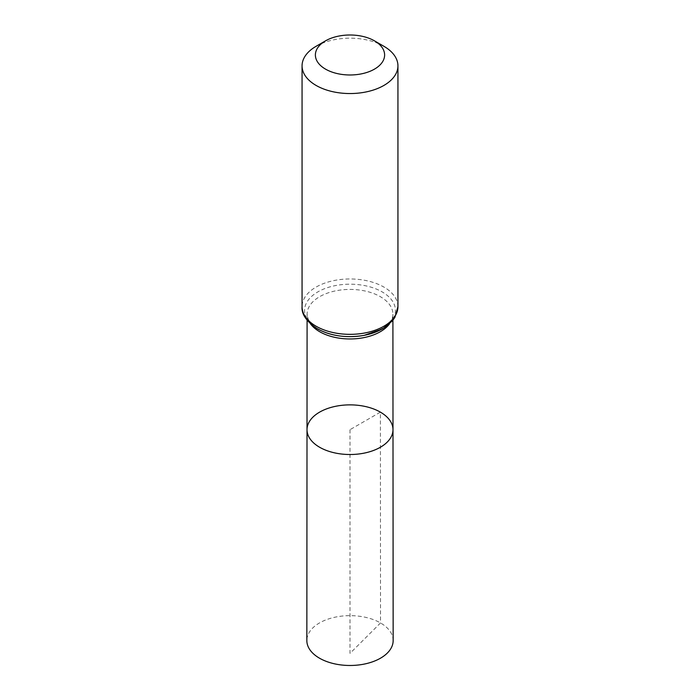 <?xml version="1.0" encoding="UTF-8"?>
<svg xmlns="http://www.w3.org/2000/svg" width="700" height="700" viewBox="0 0 700 700"><rect width="100%" height="100%" fill="white"/><g stroke="black" fill="none" stroke-linecap="round" stroke-linejoin="round"><path stroke-width="0.53" stroke-dasharray="3.5 2.62" d="M307.011 429.678A42.989 24.824 180 0 1 333.559 406.752A42.989 24.824 180 0 1 380.398 412.134A42.989 24.824 180 0 1 392.989 429.678M316.094 46.296A47.941 27.685 180 0 1 383.906 46.296M393.155 640.553A43.155 24.911 0 0 0 350 615.65A43.155 24.911 0 0 0 306.845 640.553M350 429.686L350 653.389L380.511 622.947L380.398 412.134L350 429.686M389.436 323.942A42.901 24.771 0 0 0 392.901 314.178A42.901 24.771 0 0 0 380.336 296.678A42.901 24.771 0 0 0 333.594 291.305A42.901 24.771 0 0 0 307.099 314.178A42.901 24.771 0 0 0 310.564 323.942M392.945 318.955A45.421 26.224 0 0 0 371.088 287.192A45.421 26.224 0 0 0 313.408 294.884A45.421 26.224 0 0 0 317.879 328.965M397.941 306.652A47.941 27.685 0 0 0 383.906 287.079A47.941 27.685 0 0 0 331.651 281.076A47.941 27.685 0 0 0 302.059 306.652M392.91 320.259L392.901 314.178C393.094 318.342 390.381 322.639 384.755 327.058L373.511 332.815C362.889 336.464 351.461 337.488 339.246 335.886C331.126 334.696 324.223 332.465 318.526 329.192C312.97 325.832 309.461 322.297 308.009 318.596L307.099 314.178L307.09 320.259"/><path stroke-width="1.05" d="M392.989 429.678A42.989 24.824 180 0 1 350 454.51A42.989 24.824 180 0 1 307.011 429.678A42.989 24.824 0 0 0 319.602 447.239A42.989 24.824 0 0 0 366.459 452.62A42.989 24.824 0 0 0 392.989 429.678A42.989 24.824 0 0 0 350 404.871A42.989 24.824 0 0 0 307.011 429.678L306.845 640.553A43.155 24.911 0 0 0 319.489 658.184A43.155 24.911 0 0 0 366.52 663.582A43.155 24.911 0 0 0 393.155 640.553L392.91 320.259M383.906 46.296L374.483 40.854A34.624 19.994 180 0 1 374.483 69.125A34.624 19.994 180 0 1 325.517 69.125A34.624 19.994 180 0 1 325.517 40.854A34.624 19.994 180 0 1 374.483 40.854L383.906 46.296A47.941 27.685 180 0 1 397.941 65.87A47.941 27.685 180 0 1 350 93.546A47.941 27.685 180 0 1 302.059 65.87A47.941 27.685 180 0 1 316.094 46.296L325.517 40.854M310.564 323.942A42.901 24.771 0 0 0 319.664 331.704A42.901 24.771 0 0 0 389.436 323.942M317.879 328.965A45.421 26.224 0 0 0 392.945 318.955M316.094 326.226A47.941 27.685 0 0 0 368.349 332.229A47.941 27.685 0 0 0 397.941 306.652L394.879 317.406L392.359 320.933L382.515 328.877L364.114 335.361C346.57 338.284 330.942 336.079 317.231 328.738C306.442 321.466 301.385 314.108 302.059 306.652A47.941 27.685 0 0 0 316.094 326.226M307.09 320.259L307.011 429.678M302.059 65.87L302.059 306.652M397.941 65.87L397.941 306.652"/></g></svg>
